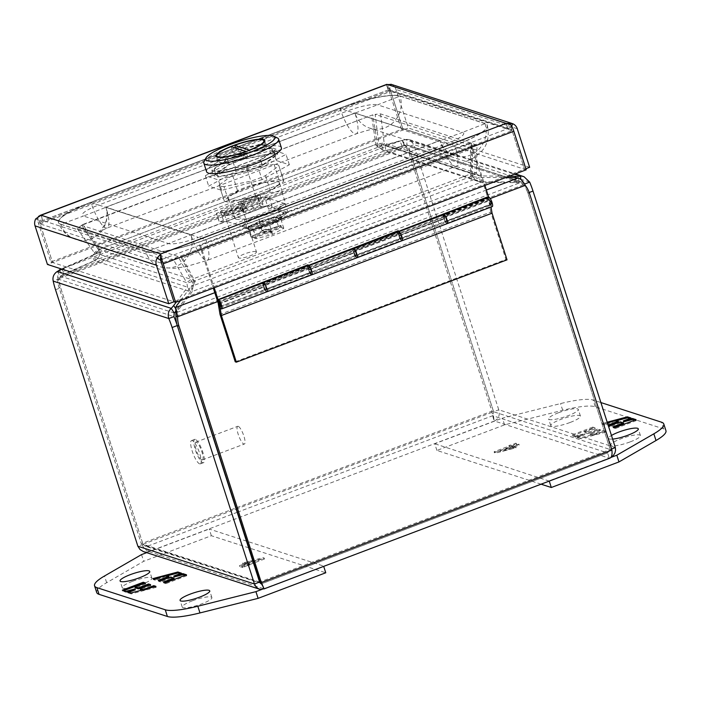 <?xml version="1.0" encoding="UTF-8"?>
<svg xmlns="http://www.w3.org/2000/svg" width="701" height="701" viewBox="0 0 701 701"><rect width="100%" height="100%" fill="white"/><g stroke="black" fill="none" stroke-linecap="round" stroke-linejoin="round"><path stroke-width="0.53" stroke-dasharray="3.5 2.63" d="M484.978 123.464L400.008 95.941A49.832 9.534 -17.8 0 0 339.897 108.138L90.885 202.274A49.832 9.534 -17.8 0 0 58.437 222.366A49.832 9.534 -17.8 0 0 60.777 224.189L145.747 251.712A49.832 9.534 -17.8 0 0 205.866 239.514L454.87 145.379A49.832 9.534 -17.8 0 0 487.318 125.277A49.832 9.534 -17.8 0 0 484.978 123.464A24.921 23.641 -72.1 0 1 469.907 155.28A24.921 23.641 -72.1 0 1 454.747 155.692A24.921 23.641 -72.1 0 1 439.869 140.515L190.865 234.66L105.886 207.137L354.899 112.992L439.869 140.515A24.921 6.283 -110.7 0 0 456.185 166.251A24.921 6.283 -110.7 0 0 454.87 145.379M399.947 96.063L484.917 123.586A49.736 9.516 162.2 0 1 487.256 125.409A49.736 9.516 162.2 0 1 454.87 145.457L205.866 239.602A49.736 9.516 162.2 0 1 145.869 251.773L60.899 224.25A49.736 9.516 162.2 0 1 58.569 222.427A49.736 9.516 162.2 0 1 90.946 202.379L339.959 108.234A49.736 9.516 162.2 0 1 399.947 96.063L484.917 123.586M190.803 234.782L439.991 140.577L354.899 113.08L105.825 207.259L190.83 234.879L439.93 140.621M454.87 145.457L454.905 145.554A49.736 9.516 -17.8 0 0 487.283 125.497A49.736 9.516 -17.8 0 0 484.952 123.683L462.546 132.358A24.921 4.767 -17.8 0 1 447.492 143.319L198.479 237.455L205.866 239.602M354.899 113.08L440.026 140.673L462.546 132.358L377.576 104.843L399.982 96.16A49.736 9.516 -17.8 0 0 339.985 108.331L339.959 108.234M90.946 202.379L339.985 108.331L347.521 110.933A24.921 4.767 -17.8 0 1 377.576 104.843L355.021 113.054M105.833 207.259L354.925 113.168L347.521 110.933L98.508 205.078L90.981 202.475A49.736 9.516 -17.8 0 0 58.595 222.524A49.736 9.516 -17.8 0 0 60.926 224.338L60.899 224.25M145.869 251.773L60.926 224.338L83.454 216.031A24.921 4.767 -17.8 0 1 98.508 205.078L105.886 207.216M190.917 234.756L198.479 237.455A24.921 4.767 -17.8 0 1 168.424 243.554L190.83 234.879L105.86 207.356L83.454 216.031L168.424 243.554L145.904 251.861A49.736 9.516 -17.8 0 0 205.892 239.689L454.905 145.554L440.026 140.673M176.231 314.328L176.941 312.436A28.005 12.048 166.4 0 1 178.457 309.781L192.372 291.441L193.599 281.197L180.437 256.084L470.389 146.465L470.739 176.424C473.911 179.57 477.197 181.585 480.614 182.47L514.806 182.619A28.005 12.048 166.4 0 1 519.555 182.908L523.542 184.775A28.005 26.568 -72.1 0 1 527.844 193.02L610.194 449.507L607.583 452.907L610.203 449.499L527.853 193.012A28.005 7.063 -110.7 0 0 524.541 184.074L522.271 182.12L520.922 181.909A28.005 3.347 176.8 0 1 515.708 181.962L481.517 181.813L477.845 181.287L471.51 175.863L471.563 145.615L375.14 114.377L378.768 143.591L379.346 146.01L383.096 150.601L385.664 150.759L403.846 145.729A28.005 3.347 176.8 0 1 406.983 145.002L522.271 182.12M145.247 546.21L143.013 544.283L147.359 546.281L145.247 546.21L262.043 583.609L607.583 452.907L609.292 458.217L610.08 458.103M263.48 587.42L262.218 583.477L259.615 582.049L610.194 449.507L611.903 450.06M610.895 457.508L609.292 458.217L494.433 421.021C498.7 418.672 500.146 414.931 498.753 409.796L493.609 411.741L411.25 155.254L493.609 411.741L491.883 411.189C492.733 416.429 493.583 419.706 494.433 421.021L492.724 415.711L493.6 411.741L492.724 415.711L237.227 512.308M403.846 145.729L403.531 140.095A28.005 3.347 176.8 0 1 406.668 139.376L406.983 145.002L408.928 146.614A28.005 7.063 -110.7 0 0 411.259 155.254A28.005 26.568 107.9 0 0 406.948 147.008L404.249 145.563A28.005 1.7 158.4 0 0 402.05 146.097L383.859 151.127L377.804 146.316L372.792 114.85L82.849 224.469L100.664 251.089C99.936 255.567 98.263 258.573 95.616 260.097L65.701 273.259A28.005 1.7 158.4 0 0 61.635 275.09L59.322 278.437A28.005 26.568 107.9 0 0 60.672 287.796L143.022 544.283L60.663 287.796A28.005 7.063 69.3 0 1 58.332 279.156L53.188 281.101M175.916 316.204L523.542 184.775L525.251 185.336M143.495 551.617L146.211 552.046L149.068 551.591C146.483 550.933 143.889 548.313 141.313 543.731L143.022 544.283L137.869 546.228M174.207 312.988L60.268 276.089L58.332 279.156L173.936 316.607M406.948 147.008L59.322 278.437L57.613 277.885A28.005 26.568 107.9 0 0 58.963 287.244L141.313 543.731L491.883 411.189L409.542 154.702A28.005 26.568 107.9 0 0 405.239 146.456L406.948 147.008L402.155 140.288A28.005 1.7 158.4 0 0 399.956 140.822L381.765 145.852L383.859 151.127L95.616 260.097L93.531 254.822L63.616 267.984A28.005 1.7 158.4 0 0 61.408 268.965M236.184 509.057L493.6 411.741L610.203 449.499L611.561 448.99M615.338 447.553L498.753 409.796L416.403 153.309L411.259 155.254L409.542 154.702M524.532 184.056L408.928 146.614L414.072 144.669A28.005 7.063 -110.7 0 0 416.403 153.309M57.289 271.462L60.268 276.089A28.005 7.001 147.2 0 1 64.799 273.916L94.714 260.754C98.464 258.432 100.19 255.392 99.892 251.65L81.675 225.328L178.098 256.557L192.056 281.504C193.59 285.631 193.099 289.066 190.576 291.8L176.652 310.14A28.005 7.001 147.2 0 1 176.266 310.648M518.346 177.923L519.555 182.908L176.941 312.436L175.741 307.45M180.516 300.501L191.171 286.455L192.372 291.441L480.614 182.47L479.414 177.484L505.596 177.598M176.266 302.105L187.596 287.182L186.878 283.309L192.056 281.504M99.892 251.65L94.705 253.455L91.735 256.128L94.714 260.754L190.576 291.8L187.596 287.182L91.735 256.128L62.065 269.175M59.716 270.253L61.635 275.09L404.249 145.563L402.155 140.288L405.239 146.456L57.613 277.885L58.376 270.901M403.531 140.095L384.849 145.195L479.589 175.881L509.022 176.301M385.348 145.133L481.201 176.179L481.517 181.813L385.664 150.759L385.348 145.133L384.437 143.924L379.346 146.01M406.983 145.002L520.922 181.909L520.782 179.412M529.676 182.111L414.072 144.669L409.489 139.622L406.668 139.376L514.403 174.269M193.599 281.197L195.264 281.609L191.171 286.455L479.414 177.484L470.739 176.424M472.325 176.818L472.483 175.96L470.389 174.05L192.652 279.051L194.747 280.961L182.532 257.994L472.483 148.375L472.483 175.96L194.747 280.961L195.264 281.609M494.433 421.021L149.068 551.591L147.359 546.281L259.782 582.689M377.804 146.316L376.051 145.624L381.765 145.852L93.531 254.822L98.911 250.397L100.664 251.089M471.51 175.863L476.601 173.778L479.589 175.881M470.389 146.465L472.483 148.375M180.437 256.084L182.532 257.994M94.705 253.455L94.276 252.684L98.797 249.433L191.163 279.357L186.641 282.608L186.878 283.309M165.559 275.782L186.641 282.608L173.568 259.808L178.098 256.557M81.675 225.328L77.145 228.579L173.568 259.808M77.145 228.579L94.276 252.684L165.55 275.773M372.792 114.85L81.631 225.31L98.911 250.397M376.051 145.624L371.583 115.691M377.287 143.889L98.333 249.731L377.287 143.889M81.631 225.31L82.849 224.469M476.601 173.778L476.549 173.007L384.174 143.083L384.437 143.924M380.547 113.877L384.174 143.083L378.768 143.591L471.133 173.506L476.549 173.007L476.978 145.107L380.547 113.877L375.14 114.377M471.563 145.615L476.978 145.107M201.932 459.891A9.472 2.383 69.3 0 1 196.534 450.997A9.472 2.383 69.3 0 1 195.745 442.182A9.472 2.383 69.3 0 1 196.254 442.191A9.472 2.383 69.3 0 1 201.643 451.076A9.472 2.383 69.3 0 1 202.44 459.891A9.472 2.383 69.3 0 1 201.932 459.891M238.2 426.331A9.472 2.383 -110.7 0 0 237.692 426.322A9.472 2.383 -110.7 0 0 238.489 435.137A9.472 2.383 -110.7 0 0 243.887 444.031A9.472 2.383 -110.7 0 0 244.395 444.031A9.472 2.383 -110.7 0 0 243.597 435.216A9.472 2.383 -110.7 0 0 238.2 426.331M199.671 463.878A12.46 3.137 69.3 0 1 192.573 452.18A12.46 3.137 69.3 0 1 191.531 440.579A12.46 3.137 69.3 0 1 192.197 440.587A12.46 3.137 69.3 0 1 199.294 452.285A12.46 3.137 69.3 0 1 200.337 463.887A12.46 3.137 69.3 0 1 199.671 463.878M195.351 439.396A12.46 3.137 -110.7 0 0 194.685 439.387A12.46 3.137 -110.7 0 0 195.728 450.988A12.46 3.137 -110.7 0 0 202.826 462.686A12.46 3.137 -110.7 0 0 203.5 462.695A12.46 3.137 -110.7 0 0 202.449 451.093A12.46 3.137 -110.7 0 0 195.351 439.396M192.372 600.818A15.571 2.979 -17.8 0 0 182.234 607.101A15.571 2.979 -17.8 0 0 201.748 603.859A15.571 2.979 -17.8 0 0 211.886 597.576A15.571 2.979 -17.8 0 0 192.372 600.818M132.366 581.383A15.571 2.979 -17.8 0 0 122.228 587.666A15.571 2.979 -17.8 0 0 141.742 584.424A15.571 2.979 -17.8 0 0 151.88 578.141A15.571 2.979 -17.8 0 0 132.366 581.383M96.712 592.52A49.832 9.534 162.2 0 1 106.657 582.706L143.687 561.299L211.351 535.722L325.755 572.778M141.532 554.596L143.687 561.299M323.704 566.373L262.165 589.296M211.351 535.722L209.196 529.01L323.608 566.066M146.684 552.651L209.196 529.01M253.42 560.388L242.528 562.999L244.596 563.718L246.244 563.105L244.518 562.544L253.42 560.388L253.718 561.317L244.815 563.473L244.518 562.544M264.216 558.066L264.514 558.995L264.216 558.066C263.699 557.584 261.648 557.873 258.073 558.934L239.435 565.672L242.642 566.618L247.129 564.542C247.365 565.26 250.862 563.937 248.776 563.919L264.216 558.066M249.538 564.191L248.776 563.919L249.074 564.857L249.836 565.129L249.538 564.191M244.596 563.718L244.903 564.655L242.826 563.928L256.154 560.397L255.856 559.468M256.154 560.397L253.718 561.317M244.815 563.473L246.542 564.033L246.244 563.105M246.542 564.033L244.903 564.655M125.882 591.32L126.18 592.257L122.614 591.101L122.316 590.163M122.614 591.101L123.805 590.645M144.187 583.39L145.677 583.872L145.379 582.943M145.677 583.872L135.205 587.832M149.374 585.072L150.864 585.554L150.566 584.625M150.864 585.554L140.402 589.515M142.014 590.04L143.609 590.557L143.328 589.69M143.609 590.557L151.924 587.412M154.492 586.728L156.209 587.289L155.902 586.351M156.209 587.289L131.253 593.896L130.956 592.967M131.253 593.896L127.652 592.731L127.354 591.802M127.652 592.731L128.844 592.284M135.319 589.83L126.18 592.257M185.301 575.241L186.79 575.723L186.492 574.794M186.79 575.723L165.857 583.635L165.559 582.706M165.857 583.635L163.727 582.943L163.429 582.014M163.727 582.943L164.919 582.496M174.198 578.991L170.983 577.948L170.685 577.019M170.983 577.948L160.52 581.909L160.222 580.98M160.52 581.909L158.54 581.269L158.242 580.332M158.54 581.269L159.723 580.814M169.002 577.309L165.795 576.266L165.497 575.337M165.795 576.266L155.324 580.226L155.026 579.298M155.324 580.226L153.195 579.534L152.897 578.605M153.195 579.534L154.614 579.157M157.182 578.483L167.092 575.854M180.262 573.611L181.752 574.093L181.454 573.164M181.752 574.093L174.085 576.993M242.642 566.618L242.94 567.547L239.742 566.601L258.371 559.862L258.073 558.934M258.371 559.862C261.946 558.802 263.997 558.513 264.514 558.995L249.074 564.857C251.16 564.866 247.663 566.189 247.435 565.47L247.129 564.542M247.435 565.47L242.94 567.547M558.758 412.661A15.571 2.979 162.2 0 1 578.272 409.419A15.571 2.979 162.2 0 1 568.134 415.693A15.571 2.979 162.2 0 1 548.62 418.935A15.571 2.979 162.2 0 1 558.758 412.661M570.29 422.405A15.571 2.979 -17.8 0 0 580.428 416.122A15.571 2.979 -17.8 0 0 560.914 419.364A15.571 2.979 -17.8 0 0 550.776 425.647A15.571 2.979 -17.8 0 0 570.29 422.405M630.295 441.84A15.571 2.979 -17.8 0 0 640.434 435.558A15.571 2.979 -17.8 0 0 620.92 438.8A15.571 2.979 -17.8 0 0 610.781 445.082A15.571 2.979 -17.8 0 0 630.295 441.84M541.076 484.189L436.907 450.445L504.571 424.867L562.693 410.295A49.832 9.534 162.2 0 1 595.263 406.746L663.61 428.881A49.832 9.534 162.2 0 1 665.95 430.703M504.571 424.867L502.415 418.155L560.546 403.583A49.832 9.534 162.2 0 1 593.116 400.034L600.897 402.558M436.907 450.445L434.751 443.742L502.415 418.155M549.251 481.096L434.751 443.742M611.167 457.35L549.155 480.798M612.621 439.089A15.571 2.979 162.2 0 1 608.626 438.379A15.571 2.979 162.2 0 1 611.465 435.47M504.93 449.42L515.831 446.809L513.754 446.09L512.116 446.703L513.833 447.264L504.93 449.42L505.228 450.357L514.14 448.193L513.833 447.264M607.197 422.195L602.448 423.457L604.577 424.14L607.469 423.053M592.792 427.102L571.867 435.014L575.433 436.171L584.573 433.753L576.905 436.653L580.507 437.818L605.454 431.203L603.324 430.51L592.862 434.471L589.655 433.428L600.117 429.476L598.137 428.837L587.675 432.789L584.459 431.746L594.93 427.794L592.792 427.102L593.099 428.031L595.228 428.723L594.93 427.794M494.144 451.751L494.363 452.767L494.144 451.751C494.661 452.224 496.711 451.935 500.277 450.874L518.915 444.136L515.708 443.19L511.222 445.266C510.994 444.548 507.498 445.871 509.583 445.889L494.144 451.751M508.821 445.617L509.881 446.817L508.821 445.617M513.754 446.09L514.052 447.019L516.129 447.746L502.801 451.269L502.503 450.34M502.801 451.269L505.228 450.357M514.14 448.193L512.413 447.641L512.116 446.703M512.413 447.641L514.052 447.019M634.852 420.092L636.342 420.574L636.044 419.645M636.342 420.574L615.408 428.486L615.11 427.557M615.408 428.486L613.279 427.794L612.981 426.865M613.279 427.794L614.47 427.347M623.75 423.842L620.534 422.799L620.236 421.871M620.534 422.799L610.072 426.76L609.774 425.822M610.072 426.76L608.091 426.112L607.793 425.183M608.091 426.112L609.274 425.665M618.554 422.16L615.347 421.117L615.049 420.188M615.347 421.117L604.875 425.078L604.577 424.14M604.875 425.078L602.746 424.385L602.448 423.457M602.746 424.385L616.643 420.705M629.813 418.462L631.303 418.944L631.005 418.006M631.303 418.944L623.636 421.836M575.433 436.171L575.731 437.1L572.165 435.952L571.867 435.014M572.165 435.952L593.099 428.031M595.228 428.723L584.757 432.683L584.459 431.746M584.757 432.683L587.973 433.717L587.675 432.789M587.973 433.717L598.435 429.766L598.137 428.837M598.435 429.766L600.415 430.405L600.117 429.476M600.415 430.405L589.953 434.366L589.655 433.428M589.953 434.366L593.16 435.4L592.862 434.471M593.16 435.4L603.622 431.448L603.324 430.51M603.622 431.448L605.76 432.131L605.454 431.203M605.76 432.131L580.805 438.747L580.507 437.818M580.805 438.747L577.203 437.582L576.905 436.653M577.203 437.582L584.871 434.681L584.573 433.753M584.871 434.681L575.731 437.1M515.708 443.19L516.006 444.127L519.213 445.074L500.584 451.803L500.277 450.874M500.584 451.803C497.009 452.864 494.959 453.153 494.442 452.68L509.881 446.817C507.796 446.809 511.292 445.485 511.52 446.195L511.222 445.266M511.52 446.195L516.006 444.127M356.686 257.749A4.986 1.253 69.3 0 1 356.231 257.451L401.34 240.399A4.986 1.253 -110.7 0 0 401.796 240.697A4.986 1.253 -110.7 0 0 402.067 240.697A4.986 1.253 69.3 0 1 398.808 235.554L443.926 218.493L443.076 215.847L488.185 198.795L470.187 142.732L199.513 245.061L213.332 288.093M398.808 235.554L397.958 232.907L352.848 249.959A5.731 1.446 69.3 0 1 353.129 247.751M355.389 256.382L400.499 239.321L399.29 234.765L354.18 251.817L355.46 256.785L310.35 273.837L309.071 268.877L263.962 285.929L265.171 290.486L310.28 273.434A4.986 1.253 69.3 0 1 308.58 269.666L353.698 252.605L352.848 249.959M308.58 269.666L307.73 267.02L262.621 284.071A5.731 1.446 69.3 0 1 262.91 281.863M218.361 303.77L263.471 286.718L262.621 284.071M488.106 197.516A5.731 1.446 -110.7 0 0 488.185 198.795M443.076 215.847A5.731 1.446 69.3 0 1 443.356 213.639M443.926 218.493A4.986 1.253 -110.7 0 0 447.185 223.645M397.879 231.628A5.731 1.446 -110.7 0 0 397.958 232.907M353.698 252.605A4.986 1.253 -110.7 0 0 356.958 257.758M307.651 265.74A5.731 1.446 -110.7 0 0 307.73 267.02M263.471 286.718A4.986 1.253 -110.7 0 0 266.73 291.861M199.513 245.061L200.626 245.42L214.217 287.76M470.187 142.732L471.291 143.092L200.626 245.42M471.291 143.092L484.89 185.423M308.396 265.469L309.334 269.903A2.489 0.631 -110.7 0 0 310.964 272.479A2.489 0.631 -110.7 0 0 310.771 270.192A2.489 0.631 -110.7 0 0 309.36 267.826L308.808 265.6M355.46 256.785A5.485 1.384 69.3 0 1 353.619 252.798L353.076 249.521A4.986 1.253 69.3 0 1 353.357 248.469L354.452 252.851A2.489 0.631 -110.7 0 0 356.082 255.427A2.489 0.631 -110.7 0 0 355.88 253.14A2.489 0.631 -110.7 0 0 354.478 250.774L309.36 267.826M398.624 231.356L399.561 235.799A2.489 0.631 -110.7 0 0 401.191 238.366A2.489 0.631 -110.7 0 0 400.99 236.088A2.489 0.631 -110.7 0 0 399.588 233.722L399.035 231.496M445.608 222.27L490.726 205.218L489.517 200.652L444.399 217.713L445.678 222.673A5.485 1.384 69.3 0 1 443.838 218.686L443.295 215.417A4.986 1.253 69.3 0 1 443.584 214.366L444.671 218.738A2.489 0.631 -110.7 0 0 446.3 221.314A2.489 0.631 -110.7 0 0 446.108 219.027A2.489 0.631 -110.7 0 0 444.697 216.662L399.588 233.722M444.145 214.436L444.697 216.662M353.926 248.548L354.478 250.774M263.699 282.661L264.251 284.886L219.141 301.938M263.208 282.845L264.224 286.963A2.489 0.631 -110.7 0 0 265.854 289.531A2.489 0.631 -110.7 0 0 265.661 287.252A2.489 0.631 -110.7 0 0 264.251 284.886M219.273 303.954L264.224 286.963M309.334 269.903L354.452 252.851M399.561 235.799L444.671 218.738M224.977 214.743A9.472 1.814 162.2 0 1 224.53 214.401A9.472 1.814 162.2 0 1 231.829 210.169A9.472 1.814 162.2 0 1 242.117 208.267A9.472 1.814 162.2 0 1 242.564 208.609A9.472 1.814 162.2 0 1 235.264 212.841A9.472 1.814 162.2 0 1 224.977 214.743M256.023 251.58A9.472 1.814 -17.8 0 0 245.736 253.482A9.472 1.814 -17.8 0 0 238.436 257.714A9.472 1.814 -17.8 0 0 238.883 258.056A9.472 1.814 -17.8 0 0 249.17 256.154A9.472 1.814 -17.8 0 0 256.47 251.922A9.472 1.814 -17.8 0 0 256.023 251.58M221.218 212.508A12.46 2.383 162.2 0 1 220.631 212.052A12.46 2.383 162.2 0 1 230.243 206.488A12.46 2.383 162.2 0 1 243.773 203.982A12.46 2.383 162.2 0 1 244.36 204.438A12.46 2.383 162.2 0 1 234.756 210.002A12.46 2.383 162.2 0 1 221.218 212.508M244.824 207.242A12.46 2.383 -17.8 0 0 231.286 209.748A12.46 2.383 -17.8 0 0 221.682 215.312A12.46 2.383 -17.8 0 0 222.27 215.768A12.46 2.383 -17.8 0 0 235.799 213.262A12.46 2.383 -17.8 0 0 245.411 207.698A12.46 2.383 -17.8 0 0 244.824 207.242M262.428 165.655L248.785 170.807L218.081 177.038L213.542 175.565L228.929 164.376L242.564 159.215L273.267 152.993L277.806 154.457L262.428 165.655L260.719 160.345L276.106 149.147L277.806 154.457M218.081 177.038L216.372 171.727L247.085 165.497L248.785 170.807M247.085 165.497L260.719 160.345M276.106 149.147L271.567 147.683L273.267 152.993M271.567 147.683L240.864 153.913L242.564 159.215M240.864 153.913L227.22 159.066L228.929 164.376M227.22 159.066L211.842 170.264L213.542 175.565M211.842 170.264L216.372 171.727M173.918 301.789L524.497 169.248L511.134 127.6C508.243 128.152 506.569 126.741 506.096 123.376L507.787 128.686C509.951 128.449 511.397 129.115 512.116 130.693L510.048 128.809L507.769 128.686L506.069 123.385L507.778 128.695L388.179 89.956L389.414 89.737L390.799 91.384L388.012 85.101A8.57 2.164 -110.7 0 0 389.073 90.832L401.454 129.396L50.866 261.937L38.485 223.374A8.57 2.164 69.3 0 1 37.433 217.643L39.203 220.841L35.751 218.861M511.712 126.162L511.143 127.591L512.133 130.684L161.537 263.225L40.194 223.934L39.203 220.841L52.575 262.498L40.194 223.926C39.861 222.278 40.728 221.139 42.796 220.526L162.413 259.265L160.704 253.955L162.404 259.256L161.519 263.234L162.413 259.265M41.07 215.225C42.673 218.353 42.042 220.228 39.195 220.85C42.069 220.228 42.691 218.353 41.079 215.216L42.814 220.526C40.746 221.13 39.878 222.27 40.202 223.926L390.772 91.384L403.163 129.948L408.315 128.003L395.934 89.439A8.57 8.132 107.9 0 0 391.368 84.418L389.809 88.291L390.781 91.384L388.17 89.947L42.814 220.526L41.087 215.216L42.814 220.526L42.156 220.71L388.196 89.947L386.461 84.637L388.012 85.101M401.454 129.396L403.163 129.948L390.79 91.384L512.124 130.684L524.506 169.248L403.171 129.948L52.575 262.489L173.909 301.798M38.511 216.355L37.433 217.643M390.904 84.251L391.368 84.418M511.02 124.936L511.134 127.6M524.497 169.248L526.206 169.808M50.866 261.937L52.575 262.489L47.431 264.435M529.649 167.302L408.315 128.003M524.506 169.248L525.864 168.731M160.669 253.964C162.001 257.004 161.949 259.072 160.52 260.15C161.931 258.993 161.984 256.934 160.695 253.955M386.496 84.628C387.259 88.089 388.363 89.307 389.809 88.291C388.336 89.299 387.232 88.081 386.479 84.637L388.179 89.956L386.488 84.637M162.387 259.265L160.687 253.972M506.104 123.367C506.569 126.732 508.251 128.143 511.143 127.591M266.468 291.861A4.986 1.253 69.3 0 1 266.012 291.563L311.121 274.512A4.986 1.253 -110.7 0 0 311.577 274.81A4.986 1.253 -110.7 0 0 311.849 274.81M446.905 223.645A4.986 1.253 69.3 0 1 446.458 223.347L491.567 206.287A4.986 1.253 -110.7 0 0 492.023 206.585A4.986 1.253 -110.7 0 0 492.286 206.593M235.238 361.804L505.912 259.475L490.691 212.061L220.018 314.399M507.033 259.843L505.912 259.475M490.691 212.061L488.404 198.357L443.295 215.417M265.171 290.486L265.241 290.889A5.485 1.384 69.3 0 1 263.401 286.911L218.405 303.919M263.401 286.911L262.857 283.633A4.986 1.253 69.3 0 1 263.138 282.582M353.619 252.798L308.51 269.85L307.967 266.582L262.857 283.633M443.838 218.686L398.729 235.746L398.186 232.469L353.076 249.521M490.726 205.218L490.788 205.621A5.485 1.384 69.3 0 1 488.947 201.634L488.947 201.634A5.485 1.384 -110.7 0 0 490.796 205.612L491.042 207.067M400.499 239.321L445.678 222.673M220.289 307.888L265.241 290.889M308.317 265.486A4.986 1.253 -110.7 0 0 307.967 266.582M310.35 273.837A5.485 1.384 69.3 0 1 308.51 269.85M398.545 231.374A4.986 1.253 -110.7 0 0 398.186 232.469M400.569 239.724A5.485 1.384 69.3 0 1 398.729 235.746M488.763 197.27A4.986 1.253 -110.7 0 0 488.404 198.357M266.012 291.563L265.416 289.311L310.525 272.251L311.121 274.512M265.416 289.311A2.489 0.631 -110.7 0 0 265.854 289.531A2.489 0.631 -110.7 0 0 265.556 286.981A2.489 0.631 -110.7 0 0 264.084 284.869A2.489 0.631 -110.7 0 0 263.962 285.929M310.525 272.251A2.489 0.631 -110.7 0 0 310.964 272.479A2.489 0.631 -110.7 0 0 310.666 269.929A2.489 0.631 -110.7 0 0 309.202 267.817A2.489 0.631 -110.7 0 0 309.071 268.877M356.231 257.451L355.635 255.199L400.744 238.147L401.34 240.399M355.635 255.199A2.489 0.631 -110.7 0 0 356.073 255.427A2.489 0.631 -110.7 0 0 355.775 252.868A2.489 0.631 -110.7 0 0 354.312 250.765A2.489 0.631 -110.7 0 0 354.18 251.817M400.744 238.147A2.489 0.631 -110.7 0 0 401.182 238.366A2.489 0.631 -110.7 0 0 400.884 235.816A2.489 0.631 -110.7 0 0 399.421 233.705A2.489 0.631 -110.7 0 0 399.29 234.765M446.458 223.347L445.854 221.087L490.972 204.035L491.567 206.287M445.854 221.087A2.489 0.631 -110.7 0 0 446.292 221.314A2.489 0.631 -110.7 0 0 446.002 218.765A2.489 0.631 -110.7 0 0 444.53 216.653A2.489 0.631 -110.7 0 0 444.399 217.713M490.972 204.035A2.489 0.631 -110.7 0 0 491.401 204.263A2.489 0.631 -110.7 0 0 491.112 201.704A2.489 0.631 -110.7 0 0 489.64 199.601A2.489 0.631 -110.7 0 0 489.517 200.652M269.473 225.091L269.824 224.96A17.446 3.339 -17.8 0 0 280.663 219.054L280.733 218.957A17.446 3.339 -17.8 0 0 280.777 218.887A17.446 3.339 -17.8 0 0 275.581 217.292L275.309 217.319A17.446 3.339 -17.8 0 0 259.317 221.56L258.976 221.691A17.446 3.339 -17.8 0 0 248.136 227.597L248.066 227.694A17.446 3.339 -17.8 0 0 248.496 229.253A17.446 3.339 -17.8 0 0 253.219 229.358L253.49 229.323A17.446 3.339 -17.8 0 0 269.473 225.091L253.49 229.323M256.82 217.932A21.678 4.145 -17.8 0 0 242.704 226.668A21.678 4.145 -17.8 0 0 243.58 227.413A21.678 4.145 -17.8 0 0 269.867 222.156A21.678 4.145 -17.8 0 0 283.703 214.532A21.678 4.145 -17.8 0 0 283.984 213.419A21.678 4.145 -17.8 0 0 256.82 217.932M278.095 181.69A26.664 5.1 162.2 0 1 279.349 182.663A26.664 5.1 162.2 0 1 258.792 194.571A26.664 5.1 162.2 0 1 229.823 199.943A26.664 5.1 162.2 0 1 228.579 198.97A26.664 5.1 162.2 0 1 249.127 187.053A26.664 5.1 162.2 0 1 278.095 181.69M235.983 219.133A26.664 5.1 -17.8 0 0 243.887 219.124A26.664 5.1 -17.8 0 0 268.15 212.605A26.664 5.1 -17.8 0 0 284.851 203.641A26.664 5.1 -17.8 0 0 285.403 202.791L282.591 194.037A26.664 5.1 -17.8 0 0 282.696 193.099A26.664 5.1 -17.8 0 0 281.443 192.127A26.664 5.1 -17.8 0 0 259.405 195.272A26.664 5.1 -17.8 0 0 240.452 202.44L241.232 202.694L260.185 195.526L258.082 194.852A2.988 0.754 -110.7 0 0 257.924 194.843A2.988 0.754 -110.7 0 0 258.082 197.349L239.129 204.517A2.988 0.754 69.3 0 1 238.971 202.011A2.988 0.754 69.3 0 1 239.137 202.011L240.452 202.44A26.664 5.1 162.2 0 0 239.952 202.685L242.765 211.448A26.664 5.1 -17.8 0 0 235.396 216.372A26.664 5.1 -17.8 0 0 234.739 218.151A26.664 5.1 -17.8 0 0 235.983 219.133M225.547 201.555A31.396 6.002 162.2 0 1 224.075 200.416A31.396 6.002 162.2 0 1 224.066 200.407L219.133 185.038L232.583 175.25A31.396 6.002 162.2 0 1 247.199 169.73L274.056 164.279A31.396 6.002 162.2 0 1 278.919 165.848L265.469 175.644A31.396 6.002 162.2 0 1 250.853 181.165L223.996 186.615L228.929 201.984A31.396 6.002 162.2 0 1 225.547 201.555M223.996 186.615A31.396 6.002 162.2 0 1 220.613 186.186A31.396 6.002 162.2 0 1 219.133 185.046A31.396 6.002 162.2 0 1 219.133 185.038M282.591 194.037L265.749 200.407A12.46 2.383 -17.8 0 0 269.175 197.437A12.46 2.383 -17.8 0 0 268.588 196.981A12.46 2.383 -17.8 0 0 256.286 199.075A12.46 2.383 -17.8 0 0 245.552 204.499L239.952 202.685M265.749 200.407L268.562 209.161A12.46 2.383 -17.8 0 0 271.979 206.199A12.46 2.383 -17.8 0 0 271.401 205.744A12.46 2.383 -17.8 0 0 259.09 207.829A12.46 2.383 -17.8 0 0 248.364 213.262L245.552 204.499M215.785 174.61L215.785 174.61A31.396 6.002 -17.8 0 0 217.257 175.758A31.396 6.002 -17.8 0 0 220.649 176.179L247.497 170.737A31.396 6.002 -17.8 0 0 262.113 165.208L275.563 155.42A31.396 6.002 -17.8 0 0 270.709 153.843L243.852 159.293A31.396 6.002 -17.8 0 0 229.236 164.823L215.785 174.61L214.085 169.3A31.396 6.002 162.2 0 1 214.077 169.3L215.785 174.61M247.497 170.737L245.797 165.427L218.94 170.878A31.396 6.002 162.2 0 1 215.558 170.448A31.396 6.002 162.2 0 1 214.085 169.3L227.527 159.513L229.236 164.823M281.364 147.701A39.274 7.509 -17.8 0 0 279.515 146.264A39.274 7.509 -17.8 0 0 236.85 154.167A39.274 7.509 -17.8 0 0 206.585 171.71M204.096 161.519A39.274 7.509 162.2 0 1 237.735 144.371A39.274 7.509 162.2 0 1 276.764 137.694A39.274 7.509 162.2 0 1 277.447 137.966M265.399 145.133A25.718 4.916 -17.8 0 0 237.455 150.303A25.718 4.916 -17.8 0 0 217.634 161.791A25.718 4.916 -17.8 0 0 218.843 162.728A25.718 4.916 -17.8 0 0 246.778 157.559A25.718 4.916 -17.8 0 0 266.599 146.071A25.718 4.916 -17.8 0 0 265.399 145.133M232.898 152.213A24.719 4.732 -17.8 0 0 218.581 161.484A24.719 4.732 -17.8 0 0 219.746 162.387A24.719 4.732 -17.8 0 0 247.733 157.015L232.898 152.213L231.102 146.623M269.429 220.78A21.678 4.145 162.2 0 1 242.266 225.293A21.678 4.145 162.2 0 1 256.373 216.556A21.678 4.145 162.2 0 1 283.546 212.044A21.678 4.145 162.2 0 1 269.429 220.78M252.43 235.781L264.382 231.26L262.139 230.533L262.735 232.399L264.987 233.126L253.026 237.648L252.43 235.781L253.631 236.176L254.226 238.033L266.187 233.512L268.43 234.248L272.041 232.881L269.789 232.154L269.193 230.287L271.445 231.015L272.041 232.881M264.382 231.26L264.987 233.126M262.139 230.533L265.74 229.174L266.345 231.032L262.735 232.399M265.74 229.174L267.992 229.902L268.597 231.759L266.345 231.032M271.445 231.015L267.835 232.381L268.43 234.248M267.835 232.381L265.583 231.654L266.187 233.512M269.789 232.154L281.749 227.632L281.145 225.766L269.193 230.287M267.992 229.902L279.953 225.38L280.549 227.247L268.597 231.759M281.145 225.766L279.953 225.38M265.583 231.654L253.631 236.176M253.026 237.648L250.984 236.982L262.104 230.927L278.507 226.581L280.549 227.247M281.749 227.632L283.791 228.289L272.671 234.353L256.268 238.699L254.226 238.033M256.268 238.699L253.254 229.297M253.219 229.358L248.066 227.694M247.97 227.588L250.984 236.982M272.671 234.353L269.657 224.951M280.663 219.054L269.824 224.96M283.791 228.289L280.768 218.896M278.507 226.581L275.484 217.187M275.581 217.292L280.733 218.957M259.317 221.56L275.309 217.319M262.104 230.927L259.09 221.525M248.136 227.597L258.976 221.691M219.133 185.046L224.075 200.416L237.516 190.619A31.396 6.002 162.2 0 1 252.141 185.099L278.989 179.649A31.396 6.002 162.2 0 1 283.852 181.217L270.402 191.014A31.396 6.002 162.2 0 1 255.786 196.534L228.929 201.984M283.852 181.217L278.919 165.848L283.852 181.217M242.765 211.448L248.364 213.262M268.562 209.161L285.403 202.791M283.949 203.343L285.176 203.746L278.253 208.784L258.038 216.425L244.22 219.229L223.663 212.569L264.627 197.086L283.949 203.343M259.992 203.316L241.048 210.475L244.044 211.448L262.998 204.289L259.992 203.316L258.082 197.349M255.786 196.534L250.853 181.165M270.402 191.014L265.469 175.644M278.989 179.649L274.056 164.279M252.141 185.099L247.199 169.73M237.516 190.619L232.583 175.25M260.185 195.526L262.998 204.289M244.044 211.448L241.232 202.694M241.048 210.475L239.129 204.517M278.253 208.784L281.031 217.45L287.962 212.403L267.589 205.805L260.448 206.532L253.482 208.732L219.483 222.015L216.574 213.288L250.564 200.004L257.53 197.805L264.627 197.086M223.663 212.569L216.355 213.262L219.264 221.989L226.633 221.297L267.589 205.805M262.016 179.658L221.691 190.339L208.696 186.133L236.035 171.237L276.36 160.555L289.355 164.761L262.016 179.658L258.669 169.221L218.335 179.912L205.349 175.697L208.696 186.133M221.691 190.339L218.335 179.912M289.355 164.761L286.008 154.325L258.669 169.221M276.36 160.555L273.013 150.119L286.008 154.325M236.035 171.237L232.688 160.809L273.013 150.119M205.349 175.697L232.688 160.809M218.94 170.878L220.649 176.179M227.527 159.513A31.396 6.002 162.2 0 1 242.152 153.983L243.852 159.293M242.152 153.983L269 148.533L270.709 153.843M269 148.533A31.396 6.002 162.2 0 1 273.863 150.11L275.563 155.42L273.863 150.11L260.413 159.898L262.113 165.208M260.413 159.898A31.396 6.002 162.2 0 1 245.797 165.427M251.335 155.648A24.719 4.732 -17.8 0 0 265.653 146.369A24.719 4.732 -17.8 0 0 236.509 150.846L251.335 155.648L249.609 150.251M247.733 157.015L245.998 151.609M236.509 150.846L235.615 148.086M281.031 217.45L260.825 225.091L258.038 216.425M287.962 212.403L285.176 203.746M260.825 225.091L246.997 227.895L226.633 221.297M246.997 227.895L244.22 219.229M339.897 108.138A24.921 6.283 -110.7 0 0 356.213 133.873A24.921 6.283 -110.7 0 0 354.899 112.992A24.921 23.641 107.9 0 0 369.777 128.169A24.921 23.641 107.9 0 0 384.928 127.757A24.921 23.641 107.9 0 0 400.008 95.941M60.777 224.189A24.921 23.641 107.9 0 0 75.655 239.365A24.921 23.641 107.9 0 0 100.059 232.723A24.921 23.641 107.9 0 0 105.886 207.137A24.921 6.283 69.3 0 1 107.2 228.009A24.921 6.283 69.3 0 1 90.885 202.274M205.866 239.514A24.921 6.283 69.3 0 1 207.172 260.395A24.921 6.283 69.3 0 1 190.865 234.66A24.921 23.641 -72.1 0 1 185.029 260.246A24.921 23.641 -72.1 0 1 160.625 266.888A24.921 23.641 -72.1 0 1 145.747 251.712M260.667 582.978L262.218 583.477L607.583 452.907L492.724 415.711M237.21 512.308L147.359 546.281M259.598 582.049L143.013 544.283L236.167 509.066M529.553 193.572L527.844 193.02M55.519 289.741L60.663 287.796L58.963 287.244M527.853 193.012L529.185 192.512M217.669 301.614L490.271 198.558M486.363 190.015L214.804 292.685M149.068 551.591L263.926 588.787L609.292 458.217M514.806 182.619L513.596 177.633M178.457 309.781L177.257 304.795M61.819 269.289L64.799 273.916M176.652 310.14L176.065 309.229M63.616 267.984L65.701 273.259M402.05 146.097L399.956 140.822M59.55 269.815L402.155 140.288M515.463 177.677L515.708 181.962M106.657 582.706L104.502 575.994M663.61 428.881L661.455 422.177M595.263 406.746L593.116 400.034M562.693 410.295L560.546 403.583M162.404 259.256L507.769 128.686M389.073 90.832L38.485 223.374M517.268 128.739L395.934 89.439M490.753 202.317A2.243 0.57 -110.7 0 0 489.403 200.004A2.243 0.57 -110.7 0 0 489.28 200.004A2.243 0.57 -110.7 0 0 489.394 201.879A2.243 0.57 -110.7 0 0 490.744 204.201A2.243 0.57 -110.7 0 0 490.866 204.201A2.243 0.57 -110.7 0 0 490.753 202.317M491.05 202.098C490.078 200.048 489.727 199.943 489.999 201.757C490.972 203.807 491.322 203.921 491.05 202.098M219.641 301.991A2.243 0.57 69.3 0 1 220.99 304.304A2.243 0.57 69.3 0 1 221.104 306.188A2.243 0.57 69.3 0 1 220.99 306.179A2.243 0.57 69.3 0 1 219.641 303.866A2.243 0.57 69.3 0 1 219.518 301.991A2.243 0.57 69.3 0 1 219.641 301.991M258.082 194.852L239.137 202.011M220.429 211.395L223.347 220.123M253.482 208.732L250.564 200.004M260.448 206.532L257.53 197.805M487.318 125.277C489.684 136.949 487.37 146.001 480.378 152.432L473.412 157.97L456.185 166.251L207.172 260.395L185.721 266.713L173.734 268.378L162.912 267.528L75.655 239.365C67.34 236.623 61.6 230.962 58.437 222.366M105.886 207.137C107.656 212.938 107.376 218.554 105.045 223.969C101.268 229.893 99.323 232.452 99.209 231.663L107.2 228.009L356.213 133.873C365.966 130.614 372.1 129.01 374.614 129.045L369.777 128.169L454.747 155.692L448.544 152.52C444.408 149.479 441.516 145.475 439.869 140.515M477.845 181.287L383.096 150.601M409.489 139.622L515.349 173.909M194.168 283.038L192.889 287.314M379.486 147.911L376.419 145.773M493.933 419.452L493.232 413.756M195.745 442.182L212.64 435.794M212.657 435.785L237.692 426.322M191.531 440.579L194.685 439.387M202.44 459.891L244.395 444.031M200.337 463.887L203.5 462.695M182.234 607.101L180.078 600.389M122.228 587.666L120.073 580.954M211.886 597.576L209.739 590.873M151.88 578.141L149.725 571.438M242.826 563.928L242.528 562.999M239.742 566.601L239.435 565.672M244.395 566.837L244.097 565.909M244.412 566.881L244.114 565.952M580.428 416.122L578.272 409.419M640.434 435.558L638.287 428.854M550.776 425.647L548.62 418.935M610.781 445.082L608.626 438.379M516.129 447.746L515.831 446.809M519.213 445.074L518.915 444.136M514.552 444.828L514.254 443.899M514.543 444.784L514.245 443.856M446.3 221.314L220.745 306.591M224.53 214.401L238.436 257.714M220.631 212.052L221.682 215.312M242.564 208.609L256.47 251.922M244.36 204.438L245.411 207.698M389.414 89.737L510.048 128.809M489.64 199.601L444.53 216.653M491.401 204.263L446.292 221.314M399.421 233.705L354.312 250.765M309.202 267.817L264.084 284.869M220.911 306.223L490.866 204.201L491.077 202.116L489.28 200.004L219.352 302.087M248.496 229.253L243.58 227.413M279.349 182.663L282.696 193.099M217.634 161.791L215.838 156.2M218.581 161.484L217.205 157.19M242.704 226.668L242.266 225.293M280.777 218.887L283.703 214.532M228.579 198.97L234.739 218.151M269.175 197.437L271.979 206.199M238.971 202.011L257.924 194.843M266.599 146.071L264.812 140.48M265.653 146.369L264.277 142.075M283.984 213.419L283.546 212.044"/><path stroke-width="1.05" d="M263.418 587.228L263.506 587.491C263.707 587.499 260.606 582.172 260.159 582.496L177.265 325.562A28.005 26.568 -72.1 0 1 175.916 316.204L175.741 307.45L177.625 316.756L175.916 316.204M259.615 582.049L261.324 582.601L263.926 588.787L261.447 589.366L259.063 589.05L256.137 587.14L254.454 583.994L137.869 546.228L55.519 289.741A28.005 7.063 69.3 0 1 53.188 281.101L168.792 318.543L173.936 316.607A28.005 7.063 69.3 0 1 177.257 325.562L259.598 582.049L260.816 583.644M524.541 184.074A28.005 7.063 -110.7 0 0 524.532 184.056L529.676 182.111A28.005 7.063 -110.7 0 1 532.997 191.075L615.338 447.553L615.574 450.252L614.926 452.969L613.436 455.405L610.895 457.508M609.292 458.217C611.57 457.928 612.446 455.203 611.903 450.06L261.324 582.601L178.974 326.114A28.005 26.568 -72.1 0 1 177.625 316.756L217.669 301.614M611.903 450.06L529.553 193.572A28.005 26.568 -72.1 0 0 525.251 185.336C523.288 181.577 520.983 179.106 518.346 177.923L486.363 190.015M259.598 582.049L254.454 583.994L172.113 327.507L177.257 325.562L178.974 326.114M176.065 309.229L173.682 305.513A28.005 7.001 147.2 0 1 171.228 308.361C168.398 311.016 167.583 314.416 168.792 318.543A28.005 7.063 69.3 0 1 172.113 327.507M173.936 316.607L174.207 312.988A28.005 7.001 147.2 0 0 176.266 310.648M611.561 448.99L615.338 447.553M610.08 458.103L264.049 588.919L263.48 587.42M505.596 177.598L513.596 177.633A28.005 12.048 166.4 0 1 518.346 177.923M214.804 292.685L175.741 307.45A28.005 12.048 166.4 0 1 177.257 304.795L180.516 300.501M174.207 312.988L171.228 308.361L57.289 271.462C53.749 273.889 52.382 277.097 53.188 281.101M137.869 546.228L140.034 549.531L143.39 551.582L259.063 589.05M57.289 271.462A28.005 7.001 147.2 0 1 61.819 269.289L62.065 269.175M173.682 305.513L176.266 302.105M61.408 268.965A28.005 1.7 158.4 0 0 59.55 269.815L59.716 270.253M58.376 270.901L59.55 269.815M509.022 176.301L515.393 176.328L515.463 177.677M520.782 179.412L520.606 176.275A28.005 3.347 176.8 0 1 515.393 176.328M514.403 174.269L524.024 176.713L529.676 182.111M199.592 597.147A15.571 2.979 162.2 0 1 180.078 600.389A15.571 2.979 162.2 0 1 190.216 594.115A15.571 2.979 162.2 0 1 209.739 590.873A15.571 2.979 162.2 0 1 199.592 597.147M139.587 577.712A15.571 2.979 162.2 0 1 120.073 580.954A15.571 2.979 162.2 0 1 130.211 574.68A15.571 2.979 162.2 0 1 149.725 571.438A15.571 2.979 162.2 0 1 139.587 577.712M323.704 566.373L325.755 572.778L258.091 598.356L199.969 612.928A49.832 9.534 162.2 0 1 167.399 616.477L99.051 594.343A49.832 9.534 162.2 0 1 96.712 592.52L94.556 585.817A49.832 9.534 162.2 0 1 104.502 575.994L141.532 554.596L146.684 552.651M258.091 598.356L255.935 591.653L197.813 606.225A49.832 9.534 162.2 0 1 165.243 609.774L96.896 587.64A49.832 9.534 162.2 0 1 94.556 585.817M262.165 589.296L255.935 591.653M143.241 582.251L122.316 590.163L125.882 591.32L135.021 588.901L127.354 591.802L130.956 592.967L155.902 586.351L153.773 585.668L143.311 589.62L140.104 588.586L150.566 584.625L148.586 583.986L138.123 587.937L134.907 586.903L145.379 582.943L143.241 582.251L144.187 583.39M165.559 582.706L186.492 574.794L182.917 573.637L173.778 576.056L181.454 573.164L177.852 571.99L152.897 578.605L155.026 579.298L165.497 575.337L168.704 576.38L158.242 580.332L160.222 580.98L170.685 577.019L173.892 578.062L163.429 582.014L165.559 582.706M123.805 590.645L143.547 583.188M138.123 587.937L138.421 588.875L135.205 587.832L134.907 586.903M138.421 588.875L148.884 584.914L148.586 583.986M148.884 584.914L149.374 585.072M142.014 590.04L140.402 589.515L140.104 588.586M151.924 587.412L154.071 586.597L153.773 585.668M128.844 592.284L135.319 589.83L135.021 588.901M182.917 573.637L183.224 574.566L185.301 575.241M164.919 582.496L174.198 578.991L173.892 578.062M159.723 580.814L169.002 577.309L168.704 576.38M154.614 579.157L157.182 578.483M167.092 575.854L178.15 572.927L177.852 571.99M178.15 572.927L180.262 573.611M183.224 574.566L174.085 576.993L173.778 576.056M611.465 435.47A15.571 2.979 162.2 0 1 618.764 432.096A15.571 2.979 162.2 0 1 638.287 428.854A15.571 2.979 162.2 0 1 628.149 435.128A15.571 2.979 162.2 0 1 612.621 439.089M600.897 402.558L661.455 422.177A49.832 9.534 162.2 0 1 663.794 423.991L665.95 430.703A49.832 9.534 162.2 0 1 656.005 440.517L618.974 461.924L551.31 487.502L541.076 484.189M663.794 423.991A49.832 9.534 162.2 0 1 653.849 433.814L616.819 455.212L618.974 461.924M551.31 487.502L549.251 481.096M616.819 455.212L611.167 457.35M608.205 425.314L609.774 425.822L620.236 421.871L623.443 422.905L612.981 426.865L615.11 427.557L636.044 419.645L632.468 418.488L623.329 420.907L631.005 418.006L627.404 416.841L607.197 422.195M607.469 423.053L615.049 420.188L618.256 421.231L608.117 425.06M632.468 418.488L632.775 419.417L634.852 420.092M614.47 427.347L623.75 423.842L623.443 422.905M609.274 425.665L618.554 422.16L618.256 421.231M616.643 420.705L627.702 417.77L627.404 416.841M627.702 417.77L629.813 418.462M632.775 419.417L623.636 421.836L623.329 420.907M213.332 288.093L218.361 303.77A4.986 1.253 69.3 0 0 221.621 308.922A4.986 1.253 69.3 0 0 221.314 304.602A4.986 1.253 69.3 0 0 218.589 299.713L263.699 282.661A4.986 1.253 -110.7 0 1 266.424 287.55A4.986 1.253 -110.7 0 1 266.73 291.861A4.986 1.253 69.3 0 1 266.468 291.861M398.624 231.356L488.466 196.587A5.731 1.446 -110.7 0 0 488.106 197.516M443.584 214.366A4.986 1.253 69.3 0 1 443.654 214.322A4.986 1.253 69.3 0 1 443.917 214.331A4.986 1.253 69.3 0 1 446.756 219.01A4.986 1.253 69.3 0 1 447.177 223.645A4.986 1.253 -110.7 0 0 446.879 219.325A4.986 1.253 -110.7 0 0 444.145 214.436L399.035 231.488A4.986 1.253 69.3 0 1 401.761 236.386A4.986 1.253 69.3 0 1 402.067 240.697L402.067 240.697A4.986 1.253 -110.7 0 0 401.647 236.062A4.986 1.253 -110.7 0 0 398.808 231.383A4.986 1.253 -110.7 0 0 398.545 231.374L353.427 248.434A4.986 1.253 69.3 0 1 353.698 248.434A4.986 1.253 69.3 0 1 356.537 253.114A4.986 1.253 69.3 0 1 356.958 257.758A4.986 1.253 -110.7 0 0 356.651 253.438A4.986 1.253 -110.7 0 0 353.926 248.548L308.808 265.6A4.986 1.253 69.3 0 1 311.533 270.49A4.986 1.253 69.3 0 1 311.849 274.81A4.986 1.253 69.3 0 1 310.28 273.425M308.396 265.469L398.247 230.69A5.731 1.446 -110.7 0 0 397.879 231.628M214.217 287.76L218.029 299.634L308.019 264.803A5.731 1.446 -110.7 0 0 307.651 265.74M218.029 299.634L219.115 304.015A2.489 0.631 -110.7 0 0 220.745 306.591A2.489 0.631 -110.7 0 0 220.543 304.304A2.489 0.631 -110.7 0 0 219.141 301.938L218.589 299.713M484.89 185.423L488.466 196.587M308.247 265.513L308.019 264.803M398.475 231.409L398.247 230.69M443.654 214.322L488.763 197.27A4.986 1.253 -110.7 0 1 489.026 197.27A4.986 1.253 -110.7 0 1 491.865 201.949A4.986 1.253 -110.7 0 1 492.286 206.593L311.849 274.81A4.986 1.253 -110.7 0 0 311.428 270.165A4.986 1.253 -110.7 0 0 308.589 265.495A4.986 1.253 -110.7 0 0 308.317 265.486L263.208 282.538A4.986 1.253 69.3 0 0 263.138 282.582L263.208 282.845M161.423 262.884L173.918 301.789L175.627 302.35L526.206 169.808L513.824 131.245A8.57 2.164 -110.7 0 0 511.02 124.936L506.096 123.376A8.57 8.132 -72.1 0 1 506.087 123.376L512.694 123.718A8.57 8.132 -72.1 0 1 517.268 128.739L529.649 167.302L525.864 168.731M391.368 84.418L386.488 84.637A8.57 8.132 107.9 0 0 386.47 84.646L41.096 215.207A8.57 8.132 107.9 0 0 41.087 215.216L35.751 218.861A8.57 8.132 107.9 0 0 35.05 225.871L47.431 264.435L168.766 303.735L173.909 301.798L160.547 260.141L160.433 257.477A8.57 2.164 69.3 0 1 163.245 263.786L175.627 302.35M168.766 303.735L156.384 265.171A8.57 8.132 -72.1 0 1 157.085 258.161L160.687 253.955A8.57 8.132 -72.1 0 1 160.704 253.946L160.433 257.477M160.687 253.972L506.087 123.376L387.057 84.383M160.704 253.946L41.105 215.216L38.511 216.355M390.904 84.243L512.063 123.49L512.694 123.718L511.712 126.162M161.51 263.234L160.547 260.106M157.085 258.161L160.52 260.15M263.208 282.538A4.986 1.253 69.3 0 1 263.48 282.547A4.986 1.253 69.3 0 1 266.319 287.226A4.986 1.253 69.3 0 1 266.73 291.861L221.621 308.922M236.36 362.172L221.385 315.529L220.123 307.949A5.485 1.384 69.3 0 1 218.291 303.962L220.018 314.399L235.238 361.804L236.36 362.172L507.033 259.843L492.058 213.2L491.042 207.067M221.385 315.529L492.058 213.2M203.833 163.14L206.585 171.71A39.274 7.509 -17.8 0 0 208.425 173.147A39.274 7.509 -17.8 0 0 251.089 165.243A39.274 7.509 -17.8 0 0 281.364 147.701L278.612 139.131A39.274 7.509 162.2 0 1 248.338 156.674A39.274 7.509 162.2 0 1 205.673 164.577A39.274 7.509 162.2 0 1 203.833 163.14A39.274 7.509 162.2 0 1 204.096 161.519L206.024 157.927A36.277 6.94 162.2 0 1 237.104 142.093A36.277 6.94 162.2 0 1 273.162 135.924A36.277 6.94 162.2 0 1 273.793 136.178A36.277 6.94 162.2 0 1 250.196 152.275A36.277 6.94 162.2 0 1 207.478 160.757A36.277 6.94 162.2 0 1 206.024 157.927M273.793 136.178L277.447 137.966A39.274 7.509 162.2 0 1 278.612 139.131M263.602 139.543A25.718 4.916 -17.8 0 0 235.659 144.713A25.718 4.916 -17.8 0 0 215.838 156.2A25.718 4.916 -17.8 0 0 217.047 157.138A25.718 4.916 -17.8 0 0 244.982 151.968A25.718 4.916 -17.8 0 0 264.812 140.48A25.718 4.916 -17.8 0 0 263.602 139.543M217.95 156.796A24.719 4.732 162.2 0 1 216.784 155.894A24.719 4.732 162.2 0 1 231.102 146.623L245.937 151.425A24.719 4.732 162.2 0 1 217.95 156.796M235.615 148.086L234.712 145.256L249.609 150.251M234.712 145.256A24.719 4.732 162.2 0 1 263.856 140.787A24.719 4.732 162.2 0 1 249.547 150.058M259.782 582.689L260.667 582.978M529.185 192.512L532.997 191.075M490.271 198.558L525.251 185.336M99.051 594.343L96.896 587.64M167.399 616.477L165.243 609.774M199.969 612.928L197.813 606.225M656.005 440.517L653.849 433.814M35.05 225.871L156.384 265.171M163.245 263.786L513.824 131.245M219.334 304.085C219.062 302.262 219.413 302.376 220.386 304.427C220.657 306.249 220.307 306.135 219.334 304.085M515.349 173.909L524.024 176.713M39.922 215.479L386.733 84.365M311.849 274.81L266.73 291.861M219.518 301.991L219.317 304.068L221.104 306.188M217.205 157.19L216.784 155.894M264.277 142.075L263.856 140.787"/></g></svg>
